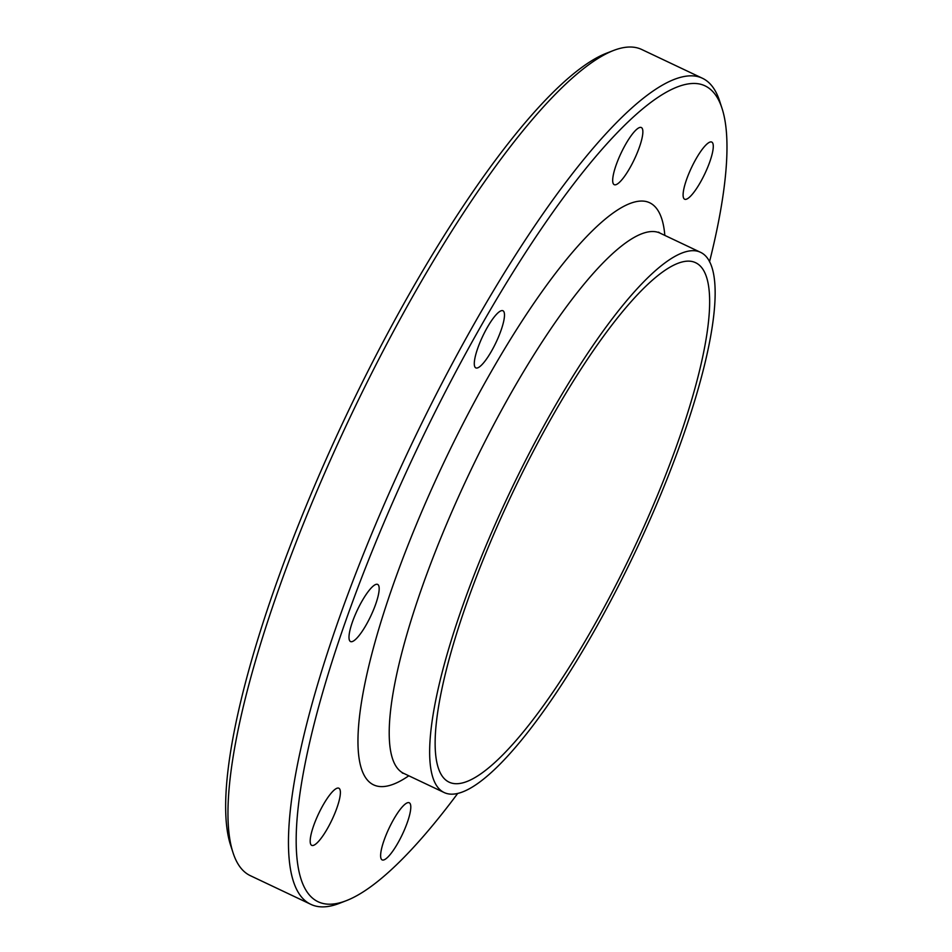 <?xml version="1.0" encoding="UTF-8"?>
<svg xmlns="http://www.w3.org/2000/svg" width="952" height="952" viewBox="0 0 952 952"><rect width="100%" height="100%" fill="white"/><g stroke="black" fill="none" stroke-linecap="round" stroke-linejoin="round"><path stroke-width="1.43" d="M378.61 593.774A31.618 7.342 -64.6 0 1 365.461 626.118A31.618 7.342 -64.6 0 1 350.55 641.565A31.618 7.342 -64.6 0 1 357.452 609.851A31.618 7.342 -64.6 0 1 377.635 584.409A31.618 7.342 -64.6 0 1 378.61 593.774M338.436 788.077A31.618 7.342 -64.6 0 1 338.829 788.208A31.618 7.342 -64.6 0 1 331.915 819.958A31.618 7.342 -64.6 0 1 311.732 845.364A31.618 7.342 -64.6 0 1 318.277 814.436A31.618 7.342 -64.6 0 1 338.436 788.077M399.78 809.95A31.618 7.342 -64.6 0 1 409.241 802.762A31.618 7.342 -64.6 0 1 402.339 834.476A31.618 7.342 -64.6 0 1 382.168 859.918A31.618 7.342 -64.6 0 1 384.12 840.14A31.618 7.342 -64.6 0 1 399.78 809.95M685.047 199.349A31.618 7.342 -64.6 0 1 684.655 199.218A31.618 7.342 -64.6 0 1 691.568 167.481A31.618 7.342 -64.6 0 1 711.739 142.062A31.618 7.342 -64.6 0 1 705.194 172.99A31.618 7.342 -64.6 0 1 685.047 199.349M623.703 177.477A31.618 7.342 -64.6 0 1 614.242 184.676A31.618 7.342 -64.6 0 1 621.144 152.951A31.618 7.342 -64.6 0 1 641.315 127.52A31.618 7.342 -64.6 0 1 639.363 147.286A31.618 7.342 -64.6 0 1 623.703 177.477M496.777 340.852A31.618 7.342 -64.6 0 1 475.845 367.9A31.618 7.342 -64.6 0 1 482.759 336.163A31.618 7.342 -64.6 0 1 502.93 310.745A31.618 7.342 -64.6 0 1 496.777 340.852M457.567 793.623A451.355 104.779 -64.6 0 1 346.671 900.521A451.355 104.779 -64.6 0 1 389.463 509.784A451.355 104.779 -64.6 0 1 699.351 83.954A451.355 104.779 -64.6 0 1 722.009 108.326A451.355 104.779 -64.6 0 1 709.514 261.848M722.009 108.326L719.629 101.019A457.103 106.112 115.4 0 0 702.397 78.242A457.103 106.112 115.4 0 0 696.686 76.338A457.103 106.112 115.4 0 0 405.314 457.567A457.103 106.112 115.4 0 0 310.971 904.4A457.103 106.112 115.4 0 0 339.507 903.305L346.671 900.521M310.971 904.4L250.316 875.661A457.103 106.112 -64.6 0 1 233.097 852.885A457.103 106.112 -64.6 0 1 350.146 417.154A457.103 106.112 -64.6 0 1 613.219 50.599A457.103 106.112 -64.6 0 1 636.031 47.6A457.103 106.112 -64.6 0 1 641.755 49.504L702.397 78.242M696.662 251.019A298.988 69.401 -64.6 0 1 700.41 252.256A298.988 69.401 -64.6 0 1 635.115 552.172A298.988 69.401 -64.6 0 1 444.37 792.635A298.988 69.401 -64.6 0 1 506.083 500.371A298.988 69.401 -64.6 0 1 696.662 251.019M233.097 852.885L230.717 845.578A451.355 104.779 -64.6 0 1 346.302 415.334A451.355 104.779 -64.6 0 1 606.055 53.383L613.219 50.599M691.878 261.455A287.48 66.735 -64.6 0 1 695.484 262.657A287.48 66.735 -64.6 0 1 632.699 551.029A287.48 66.735 -64.6 0 1 449.296 782.246A287.48 66.735 -64.6 0 1 508.63 501.216A287.48 66.735 -64.6 0 1 691.878 261.455M408.789 775.785A321.978 74.744 -64.6 0 1 415.941 525.504A321.978 74.744 -64.6 0 1 645.575 201.396A321.978 74.744 -64.6 0 1 664.829 235.406M444.37 792.635L403.945 773.488A298.988 69.401 -64.6 0 1 465.647 481.212A298.988 69.401 -64.6 0 1 656.226 231.86A298.988 69.401 -64.6 0 1 659.974 233.097L658.582 232.133M700.41 252.256L659.974 233.097M402.303 773.024L403.945 773.488"/></g></svg>
